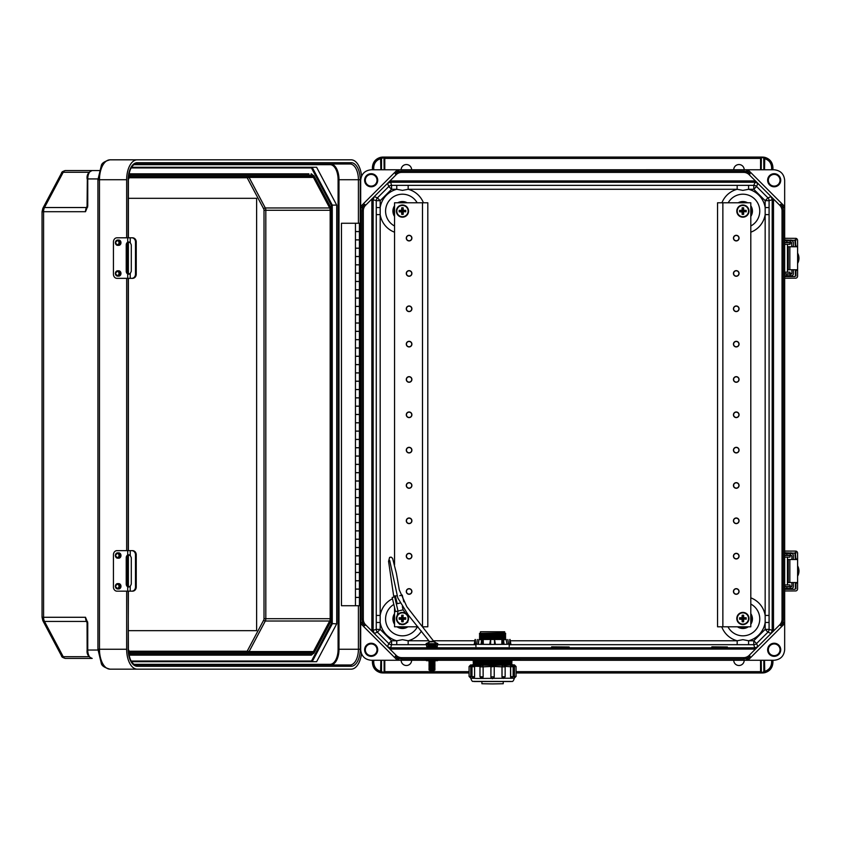 <?xml version="1.0" encoding="UTF-8"?>
<svg xmlns="http://www.w3.org/2000/svg" width="841" height="841" viewBox="0 0 841 841"><rect width="100%" height="100%" fill="white"/><g stroke="black" fill="none" stroke-linecap="round" stroke-linejoin="round"><path stroke-width="1.26" d="M435.68 646.55L429.309 646.519M360.663 208.347L364.689 204.331A9.167 9.167 -89.1 0 0 361.998 210.807L361.998 619.239A9.167 9.167 90.9 0 0 364.689 625.715L360.663 621.699L360.694 180.258C361.357 173.94 364.847 170.45 371.165 169.777L746.093 169.756L750.109 173.772L749.184 174.697A7.853 7.853 -89.1 0 0 743.633 172.394L401.714 172.394A7.853 7.853 90.9 0 0 396.164 174.697L365.614 205.257A7.853 7.853 90.9 0 0 363.312 210.807L363.312 619.239A7.853 7.853 -89.1 0 0 365.614 624.789L376.715 635.901L374.298 633.452L373.152 630.676L373.152 199.37L374.298 196.594L377.409 197.877L388.794 186.502L387.501 183.391L385.052 185.808M387.501 183.391L390.277 182.245L755.071 182.245L753.778 185.356L748.595 185.356L748.595 189.278L753.778 189.278L765.163 200.663L765.163 214.613L769.084 214.613L769.084 207.569L765.163 207.569A22.549 22.549 90.9 0 0 748.595 189.278L742.887 190.371L737.179 189.278L408.169 189.278L402.461 190.371L396.752 189.278L396.752 185.356L408.169 185.356L408.169 189.278A22.549 22.549 -89.1 0 1 423.412 202.776M371.165 186.103A5.845 5.845 90.9 0 0 377.01 180.258A5.845 5.845 90.9 0 0 371.165 174.413A5.845 5.845 90.9 0 0 365.32 180.258A5.845 5.845 90.9 0 0 371.165 186.103A5.845 5.845 90.9 0 0 377.01 180.258A5.845 5.845 90.9 0 0 371.165 174.413M371.165 186.797A6.549 6.549 90.9 0 0 377.714 180.258A6.549 6.549 90.9 0 0 371.165 173.709A6.549 6.549 90.9 0 0 364.616 180.258A6.549 6.549 90.9 0 0 371.165 186.797M411.627 169.756A5.235 5.235 90.9 0 0 406.392 164.542A5.235 5.235 90.9 0 0 401.146 169.756M749.184 174.697L779.744 205.257A7.853 7.853 -89.1 0 1 782.035 210.807L782.035 619.239A7.853 7.853 90.9 0 1 779.744 624.789L768.632 635.901L771.05 633.452L772.196 630.676L772.196 199.37L771.05 196.594L767.938 197.877L756.564 186.502L757.846 183.391L760.296 185.808M774.183 174.413A5.845 5.845 -89.1 0 1 780.028 180.258A5.845 5.845 -89.1 0 1 774.183 186.103A5.845 5.845 -89.1 0 1 768.338 180.258A5.845 5.845 -89.1 0 1 774.183 174.413A5.845 5.845 -89.1 0 1 780.028 180.258A5.845 5.845 -89.1 0 1 774.183 186.103M774.183 173.709A6.549 6.549 -89.1 0 1 780.732 180.258A6.549 6.549 -89.1 0 1 774.183 186.797A6.549 6.549 -89.1 0 1 767.633 180.258A6.549 6.549 -89.1 0 1 774.183 173.709M733.73 169.756A5.235 5.235 -89.1 0 1 738.966 164.542A5.235 5.235 -89.1 0 1 744.201 169.756M397.383 660.269L360.694 623.57L360.694 649.788C361.357 656.106 364.847 659.596 371.165 660.269L746.093 660.29L750.109 656.274L749.184 655.349A7.853 7.853 90.9 0 1 743.633 657.641L401.714 657.641A7.853 7.853 -89.1 0 1 396.164 655.349L376.715 635.901M402.461 639.665L396.752 640.768L396.752 644.69L408.169 644.69L408.169 640.768L402.461 639.665M376.263 214.613L376.263 622.477L380.185 622.477L380.185 214.613L376.263 214.613L376.263 207.569L380.185 207.569L380.185 214.613A22.549 22.549 -89.1 0 0 394.545 232.2M371.165 655.633A5.845 5.845 -89.1 0 1 365.32 649.788A5.845 5.845 -89.1 0 1 371.165 643.943A5.845 5.845 -89.1 0 1 377.01 649.788A5.845 5.845 -89.1 0 1 371.165 655.633A5.845 5.845 -89.1 0 0 377.01 649.788A5.845 5.845 -89.1 0 0 371.165 643.943M371.165 656.337A6.549 6.549 -89.1 0 1 364.616 649.788A6.549 6.549 -89.1 0 1 371.165 643.239A6.549 6.549 -89.1 0 1 377.714 649.788A6.549 6.549 -89.1 0 1 371.165 656.337M411.627 660.29A5.235 5.235 -89.1 0 1 406.392 665.504A5.235 5.235 -89.1 0 1 401.146 660.29M749.184 655.349L768.632 635.901M510.266 640.768L737.179 640.768L742.887 639.665L748.595 640.768L748.595 644.69L509.194 644.69M774.183 643.943A5.845 5.845 90.9 0 0 768.338 649.788A5.845 5.845 90.9 0 0 774.183 655.633A5.845 5.845 90.9 0 0 780.028 649.788A5.845 5.845 90.9 0 0 774.183 643.943A5.845 5.845 90.9 0 1 780.028 649.788A5.845 5.845 90.9 0 1 774.183 655.633M774.183 643.239A6.549 6.549 90.9 0 0 767.633 649.788A6.549 6.549 90.9 0 0 774.183 656.337A6.549 6.549 90.9 0 0 780.732 649.788A6.549 6.549 90.9 0 0 774.183 643.239M733.73 660.29A5.235 5.235 90.9 0 0 738.966 665.504A5.235 5.235 90.9 0 0 744.201 660.29M747.975 660.269L774.183 660.269C780.501 659.596 783.991 656.106 784.664 649.788L784.664 623.57L747.975 660.269L746.093 660.29M772.847 662.487C772.175 668.805 768.685 672.295 762.367 672.968M372.5 662.487C373.173 668.805 376.663 672.295 382.981 672.968M784.664 206.466L747.975 169.777L774.183 169.777C780.501 170.45 783.991 173.94 784.664 180.258L784.664 623.57M769.084 214.613L769.084 622.477L765.163 622.477L765.163 214.613A22.549 22.549 90.9 0 1 750.803 232.2M711.843 646.845L727.37 646.992L711.843 647.139M551.612 646.845L569.147 646.992L551.612 647.139M374.298 633.452L377.409 632.159L388.794 643.544L387.501 646.655L390.277 647.801L755.071 647.801L757.846 646.655L760.296 644.238M763.828 671.833L764.501 671.423C768.926 670.077 771.302 667.102 771.628 662.487L772.932 662.487L772.932 660.269L772.932 662.487C772.564 667.765 769.841 671.171 764.784 672.705L763.207 672.937L763.838 671.738L763.838 660.269M772.932 662.487C772.585 667.786 769.872 671.192 764.784 672.705L763.207 672.937L763.744 672.222L762.461 672.968L762.461 672.306L761.347 672.306L761.221 660.269L761.221 671.738L761.935 672.968L516.069 672.968L761.935 672.968M762.461 672.306L763.838 671.738M769.084 615.433L765.163 615.433A22.549 22.549 -89.1 0 0 750.803 597.846M721.757 626.808A22.549 22.549 -89.1 0 0 737.179 640.768L737.179 644.69M764.784 672.705L764.501 660.269M469.068 672.968L383.412 672.968L469.068 672.968M360.663 621.699L360.694 623.57M387.501 646.655L385.052 644.238M373.73 662.487L372.416 662.487L372.416 660.269L372.416 662.487C372.794 667.765 375.507 671.171 380.563 672.705L382.14 672.937L381.509 671.738L381.509 660.269L381.509 671.654L380.857 671.423C376.432 670.077 374.056 667.102 373.73 662.487L373.73 660.269M384.127 660.269L384.127 671.738L383.412 672.968M384.779 660.269L384.779 671.654L384.001 672.306L381.509 671.738M372.416 662.487C372.763 667.786 375.475 671.192 380.563 672.705L382.886 672.968L382.886 672.306M376.263 615.433L380.185 615.433A22.549 22.549 90.9 0 1 392.474 598.739M380.563 672.705L380.857 660.269M382.14 672.937L381.604 672.222L382.886 672.968M372.5 167.559C373.173 161.241 376.663 157.751 382.981 157.078L760.569 157.078L383.412 157.078L384.001 157.73L381.509 158.308L381.509 169.777L381.509 158.392L380.857 158.623C376.432 159.958 374.056 162.944 373.73 167.559L373.73 169.777M772.847 167.559C772.175 161.241 768.685 157.751 762.367 157.078L760.569 157.078L763.744 157.824L763.838 169.777M747.975 169.777L746.093 169.756M768.632 194.145L771.05 196.594M761.221 169.777L761.347 157.73L761.221 169.777L761.221 158.392L760.569 158.392L760.569 169.777M763.828 158.213L764.501 158.623C768.926 159.958 771.302 162.944 771.628 167.559L772.932 167.559L772.932 169.777L772.932 167.559C772.564 162.281 769.841 158.875 764.784 157.341L763.207 157.109L763.838 158.308M772.932 167.559C772.585 162.26 769.872 158.854 764.784 157.341L761.935 157.078M721.935 202.776A22.549 22.549 90.9 0 1 737.179 189.278L737.179 185.356L408.169 185.356M755.428 180.941L755.071 182.245L757.846 183.391M764.784 157.341L764.501 169.777M763.207 157.109L763.744 157.824L763.207 157.109L762.461 157.73M397.383 169.777L360.694 206.466M376.715 194.145L374.298 196.594M760.569 157.078L760.569 158.392L384.127 158.392L384.001 157.73L384.127 169.777M373.73 167.559L372.416 167.559L372.416 169.777L372.416 167.559C372.794 162.281 375.507 158.875 380.563 157.341L382.14 157.109L381.509 158.308M372.416 167.559C372.763 162.26 375.475 158.854 380.563 157.341L382.14 157.109L381.604 157.824L383.412 157.078M380.563 157.341L380.857 169.777M359.422 589.12L355.459 589.12L355.459 597.373L359.422 597.373M360.663 223.254L359.422 223.254L359.422 605.72L341.467 605.72L341.467 223.254L359.485 223.254M355.459 223.254L355.459 231.538L359.422 231.538M359.422 572.5L355.459 572.5L355.459 580.742L359.422 580.742M359.422 555.869L355.459 555.869L355.459 564.111L359.422 564.111M359.422 539.239L355.459 539.239L355.459 547.48L359.422 547.48M359.422 522.608L355.459 522.608L355.459 530.86L359.422 530.86M359.422 505.977L355.459 505.977L355.459 514.229L359.422 514.229M359.422 489.346L355.459 489.346L355.459 497.599L359.422 497.599M359.422 472.726L355.459 472.726L355.459 480.968L359.422 480.968M359.422 456.095L355.459 456.095L355.459 464.337L359.422 464.337M359.422 439.465L355.459 439.465L355.459 447.717L359.422 447.717M359.422 422.834L355.459 422.834L355.459 431.086L359.422 431.086M359.422 406.203L355.459 406.203L355.459 414.455L359.422 414.455M359.422 389.583L355.459 389.583L355.459 397.825L359.422 397.825M359.422 372.952L355.459 372.952L355.459 381.194L359.422 381.194M359.422 356.321L355.459 356.321L355.459 364.574L359.422 364.574M359.422 339.69L355.459 339.69L355.459 347.943L359.422 347.943M359.422 323.06L355.459 323.06L355.459 331.312L359.422 331.312M359.422 306.439L355.459 306.439L355.459 314.681L359.422 314.681M359.422 289.809L355.459 289.809L355.459 298.05L359.422 298.05M359.422 273.178L355.459 273.178L355.459 281.43L359.422 281.43M359.422 256.547L355.459 256.547L355.459 264.799L359.422 264.799M359.422 239.916L355.459 239.916L355.459 248.169L359.422 248.169M359.422 605.72L360.663 605.72M359.422 231.601L355.459 231.601L355.459 239.853L359.422 239.853M359.422 597.436L355.459 597.436L355.459 605.72M359.422 248.232L355.459 248.232L355.459 256.484L359.422 256.484M359.422 264.862L355.459 264.862L355.459 273.115L359.422 273.115M359.422 281.493L355.459 281.493L355.459 289.735L359.422 289.735M359.422 298.124L355.459 298.124L355.459 306.366L359.422 306.366M359.422 314.744L355.459 314.744L355.459 322.997L359.422 322.997M359.422 331.375L355.459 331.375L355.459 339.627L359.422 339.627M359.422 348.006L355.459 348.006L355.459 356.258L359.422 356.258M359.422 364.637L355.459 364.637L355.459 372.878L359.422 372.878M359.422 381.267L355.459 381.267L355.459 389.509L359.422 389.509M359.422 397.898L355.459 397.898L355.459 406.14L359.422 406.14M359.422 414.518L355.459 414.518L355.459 422.771L359.422 422.771M359.422 431.149L355.459 431.149L355.459 439.401L359.422 439.401M359.422 447.78L355.459 447.78L355.459 456.032L359.422 456.032M359.422 464.411L355.459 464.411L355.459 472.653L359.422 472.653M359.422 481.041L355.459 481.041L355.459 489.283L359.422 489.283M359.422 497.662L355.459 497.662L355.459 505.914L359.422 505.914M359.422 514.293L355.459 514.293L355.459 522.545L359.422 522.545M359.422 530.923L355.459 530.923L355.459 539.176L359.422 539.176M359.422 547.554L355.459 547.554L355.459 555.796L359.422 555.796M359.422 564.185L355.459 564.185L355.459 572.427L359.422 572.427M359.422 580.805L355.459 580.805L355.459 589.057L359.422 589.057M313.441 651.575L249.083 651.575L265.304 621.015L329.661 621.015L313.441 651.575A3.269 1.735 90 0 1 312.211 652.532L130.691 652.532A3.269 1.735 -90 0 1 129.461 651.575L128.379 649.536M128.463 651.544L128.967 652.5A4.583 2.428 90 0 0 130.691 653.835A1.314 1.114 -90 0 1 129.588 655.15L311.107 655.15L129.588 655.15A5.887 3.133 -90 0 1 128.936 655.023M126.655 237.803L126.655 179.722A19.9 10.565 -90 0 1 137.22 159.822L110.034 159.822C104.505 161.304 101.582 163.291 101.267 165.772L97.934 179.722L99.469 179.722L99.469 649.252L126.655 649.252A19.9 10.565 90 0 0 137.22 669.163L351.181 669.163A19.9 10.565 -90 0 0 361.472 653.762M126.655 649.252L126.655 591.17M126.655 550.634L126.655 278.35M361.567 176.053A19.9 10.565 90 0 0 351.181 159.822L110.034 159.822A19.9 10.565 -90 0 0 99.469 179.722L126.655 179.722M87.128 206.949L85.53 211.701L87.748 206.098L87.748 178.933L97.945 178.933M87.128 622.025L85.53 617.283L87.748 622.887L87.748 650.04L97.945 650.04M131.469 661.699L312.179 661.699L332.269 623.854L332.269 205.12L331.365 205.393L311.475 167.937L312.179 167.285L131.469 167.285L316.615 167.285L336.705 205.12L336.705 623.854L316.615 661.699L131.469 661.699L312.179 661.699L311.475 661.037L131.07 661.037M137.22 669.163L110.034 669.163C104.505 667.67 101.582 665.694 101.267 663.202L97.934 649.252L99.469 649.252A19.9 10.565 90 0 0 110.034 669.163L137.22 669.163M128.967 173.824L129.588 173.824A5.887 3.133 90 0 0 128.936 173.95M87.338 650.04L87.748 650.04A8.378 4.447 90 0 0 92.195 658.419L65.43 658.419C62.812 657.725 61.519 656.895 61.551 655.917A3.269 1.966 -28 0 0 63.212 656.695L89.051 656.695M313.441 177.409L249.083 177.409L265.304 207.958L329.661 207.958L313.441 177.409A3.269 1.735 -90 0 0 312.211 176.452L130.691 176.452A3.269 1.735 90 0 0 129.461 177.409L128.379 179.448M329.661 207.958A3.269 1.735 -90 0 1 330.177 210.271L265.819 210.271L265.819 618.703L330.177 618.703L330.177 210.271M329.661 621.015A3.269 1.735 90 0 0 330.177 618.703M358.413 605.72L358.413 649.252L360.221 649.252A17.02 9.041 90 0 1 351.181 666.282L137.22 666.282A1.314 1.114 -90 0 0 136.105 664.968L350.077 664.968L136.105 664.968C131.701 664.337 129.125 659.102 128.379 649.252L128.179 591.17M87.128 622.739L86.444 621.446L44.499 621.446L63.212 656.695A5.887 3.133 90 0 0 65.43 658.419L92.195 658.419C88.273 656.8 86.591 654.014 87.138 650.04L87.065 622.088L87.748 622.887M87.107 621.762L86.76 620.963L87.065 622.088L87.664 621.867M247.864 652.532L130.691 652.532L247.864 652.532A3.269 1.735 90 0 0 249.083 651.575A1.314 0.788 -152 0 1 247.485 650.64A1.966 1.041 -90 0 1 246.749 651.218A1.314 1.114 -90 0 0 247.864 652.532M331.365 205.393L331.365 623.58L336.705 623.854M131.469 167.285L312.179 167.285L332.269 205.12L336.705 205.12M99.227 170.555L65.43 170.555L99.227 170.555M360.221 223.254L360.221 179.722A17.02 9.041 -90 0 0 351.181 162.702L137.22 162.702A1.314 1.114 90 0 1 136.105 164.006L350.077 164.006L136.105 164.006C131.701 164.636 129.125 169.871 128.379 179.722L128.379 237.803M87.338 178.933L87.065 206.897L87.748 206.013M87.107 207.222L86.76 208.011L87.065 206.897L87.664 207.117M247.864 176.452L130.691 176.452L247.864 176.452A3.269 1.735 -90 0 1 249.083 177.409A1.314 0.788 152 0 0 247.485 178.334A1.966 1.041 90 0 0 246.749 177.756A1.314 1.114 90 0 1 247.864 176.452M118.192 276.048A2.66 2.25 -90 0 0 120.978 273.462A2.66 2.25 -90 0 0 118.192 270.876M118.192 245.278A2.66 2.25 -90 0 0 120.978 242.692A2.66 2.25 -90 0 0 118.192 240.106M129.157 242.008L128.589 242.208A2.912 2.47 -90 0 0 127.117 244.878L127.117 271.275A2.912 2.47 -90 0 0 128.589 273.945L129.157 274.145M132.531 278.35L131.774 278.35A4.152 3.7 -90 0 0 135.485 274.187L136.242 274.187A4.152 3.7 90 0 1 132.531 278.35L130.229 278.35L130.229 273.619L131.291 271.275L131.291 244.878L130.229 242.534L127.706 242.208L128.715 241.966M135.485 274.187L135.485 241.966A4.152 3.7 -90 0 0 131.774 237.803L116.962 237.803A4.152 3.522 -90 0 0 113.44 241.966L113.44 274.187A4.152 3.522 -90 0 0 116.962 278.35L127.706 278.35L127.706 273.945A2.912 2.47 -90 0 1 126.234 271.275L126.234 244.878A2.912 2.47 -90 0 1 127.706 242.208L127.706 237.803M132.531 237.803L131.774 237.803L132.531 237.803A4.152 3.7 90 0 1 136.242 241.966L135.485 241.966M136.242 274.187L136.242 241.966M130.229 273.619L127.706 273.945L128.715 274.187M130.229 278.35L127.706 278.35M790.004 586.324L791.907 586.324L791.455 586.818L784.685 586.818M784.685 588.479L790.498 588.479L790.897 589.31M794.913 589.31L784.685 589.31M784.685 552.737L795.922 553.231L795.922 551.107L784.685 551.065M795.418 588.816L795.418 582.529M795.418 559.517L794.913 552.737M795.922 588.816L795.922 582.529M795.922 559.517L795.418 553.231M795.922 551.107A2.081 2.081 90 0 1 797.583 553.147L797.604 559.517L788.28 559.517L788.28 582.529L797.604 582.529L797.583 588.9A2.081 2.081 90 0 1 795.922 590.939L784.685 590.981M797.604 582.529L797.604 559.517L797.604 582.529M790.897 552.737L790.225 555.228L784.685 555.228M790.498 553.567L791.528 553.567A2.081 1.871 90 0 1 793.399 555.638L793.399 559.517M793.399 582.529L793.399 586.408A2.081 1.871 90 0 1 791.528 588.479L790.225 588.479L790.225 586.818M791.907 559.517L791.907 555.722L790.225 555.228M791.907 586.324L791.907 582.529M790.225 553.567L784.685 553.567M784.685 588.553L787.46 588.553L784.685 589.047M784.685 552.968L786.966 552.968L784.685 552.968M797.604 576.19A10.597 10.586 90 0 0 797.604 565.856M784.685 557.11L784.685 555.438M784.937 555.438L790.004 555.438L790.004 557.11L784.937 557.11M784.685 584.937L790.004 584.937L790.004 586.608L784.685 586.608M118.192 588.868A2.66 2.25 -90 0 0 120.978 586.282A2.66 2.25 -90 0 0 118.192 583.696M118.192 558.109A2.66 2.25 -90 0 0 120.978 555.523A2.66 2.25 -90 0 0 118.192 552.936M129.157 554.829L128.589 555.028A2.912 2.47 -90 0 0 127.117 557.699L127.117 584.106A2.912 2.47 -90 0 0 128.589 586.766L129.157 586.965M132.531 591.17L131.774 591.17A4.152 3.7 -90 0 0 135.485 587.018L136.242 587.018A4.152 3.7 90 0 1 132.531 591.17L130.229 591.17L130.229 586.44L131.291 584.106L131.291 557.699L130.229 555.354L127.706 555.028L128.715 554.787M135.485 587.018L135.485 554.787A4.152 3.7 -90 0 0 131.774 550.634L116.962 550.634A4.152 3.522 -90 0 0 113.44 554.787L113.44 587.018A4.152 3.522 -90 0 0 116.962 591.17L127.706 591.17L127.706 586.766A2.912 2.47 -90 0 1 126.234 584.106L126.234 557.699A2.912 2.47 -90 0 1 127.706 555.028L127.706 550.634M132.531 550.634L131.774 550.634L132.531 550.634A4.152 3.7 90 0 1 136.242 554.787L135.485 554.787M136.242 587.018L136.242 554.787M130.229 586.44L127.706 586.766L128.715 587.018M130.229 591.17L127.706 591.17M790.004 273.556L791.907 273.556L791.455 274.05L784.685 274.05M784.685 275.722L790.498 275.722L790.897 276.552M794.913 276.552L784.685 276.552M784.685 239.969L795.922 240.463L795.922 238.35L784.685 238.308M795.418 276.048L795.418 269.761M795.418 246.749L794.913 239.969M795.922 276.048L795.922 269.761M795.922 246.749L795.418 240.463M795.922 238.35A2.081 2.081 90 0 1 797.583 240.379L797.604 246.749L788.28 246.749L788.28 269.761L797.604 269.761L797.583 276.132A2.081 2.081 90 0 1 795.922 278.171L784.685 278.213M797.604 269.761L797.604 246.749L797.604 269.761M790.897 239.969L790.225 240.799L791.528 240.799A2.081 1.871 90 0 1 793.399 242.881L793.399 246.749M793.399 269.761L793.399 273.64A2.081 1.871 90 0 1 791.528 275.722L790.225 275.722L790.225 274.05M791.907 246.749L791.455 242.46L784.685 242.46M791.907 273.556L791.907 269.761M790.225 242.46L790.225 240.799L784.685 240.799M784.685 275.785L787.46 275.785L784.685 276.279M784.685 240.2L786.966 240.2L784.685 240.2M797.604 263.422A10.597 10.586 90 0 0 797.604 253.088M784.685 244.342L784.685 242.681M784.937 242.681L790.004 242.681L790.004 244.342L784.937 244.342M784.685 272.179L790.004 272.179L790.004 273.84L784.685 273.84M506.356 639.475L478.781 639.475L506.356 639.475M480.169 639.265L504.968 639.265M475.102 639.475L474.271 644.132L478.108 644.269L476.185 644.185M478.918 639.665L478.098 644.322L490.597 644.448L507.039 644.322L506.177 639.665M475.943 644.185L475.943 646.561M509.194 644.185L509.194 646.561M507.827 639.507L508.521 644.185L507.028 644.259L510.855 644.132L510.035 639.475M472.064 666.209L470.729 666.535L470.781 678.046L470.729 676.479L469.068 676.448L469.068 666.514L470.655 664.916L473.599 665.105A1.598 0.799 89.4 0 1 473.599 665.105A1.598 0.799 89.4 0 1 473.62 665.105L481.546 665.242A1.598 1.377 88.3 0 1 481.588 665.242L492.5 665.273L490.965 666.461L483.144 666.85L479.98 666.839L481.546 665.242A1.598 1.377 88.3 0 0 481.494 665.242M480.053 666.387L474.555 666.293L474.587 676.669L473.714 678.235A1.598 0.799 -90.6 0 0 474.482 676.669L471.99 676.648L471.99 666.703L473.599 665.105M481.704 665.242A1.598 1.377 -91.7 0 1 483.091 666.85L483.144 676.795L481.735 678.382A1.598 1.377 -91.7 0 0 483.091 676.795L479.98 676.784L479.98 666.839M481.904 681.788L481.904 683.733L492.563 683.922L503.223 683.733L503.223 681.788M469.068 676.448L470.781 678.193L477.162 678.466L514.356 678.193C513.62 680.684 512.768 681.767 511.78 681.452L473.105 681.378C472.39 681.757 471.612 680.695 470.781 678.193M514.408 678.046L514.293 676.479L516.069 676.448L514.408 678.046L514.471 664.916L513.189 664.916L514.293 666.104L513.063 666.209M516.069 676.448L516.069 666.514L514.293 666.535L514.293 676.479M511.549 678.235L510.55 676.669L513.147 676.648L511.433 678.235A1.598 0.799 -89.4 0 1 511.433 678.235A1.598 0.799 -89.4 0 1 510.655 676.669L510.655 666.724A1.598 0.799 -89.4 0 1 511.454 665.105L514.408 664.916L510.96 664.747M513.147 676.648L513.147 666.703L510.55 666.724L510.55 676.669M510.55 666.724L505.084 666.387M503.559 678.382L503.433 678.382A1.598 1.377 -88.3 0 1 503.381 678.382L501.982 676.795L504.926 676.763M501.982 666.85L494.172 666.461L492.637 665.273L503.433 665.242A1.598 1.377 -88.3 0 0 502.045 666.85L502.045 676.795A1.598 1.377 -88.3 0 0 503.381 678.382L505.147 676.784L505.147 666.839L501.982 666.85L501.982 676.795M494.172 666.461L490.902 666.892L490.902 676.826L490.965 666.461M483.144 676.795L483.144 666.85M474.587 676.669L474.587 666.724M470.844 676.479L470.844 666.535M511.023 665.021L478.823 665.157L473.126 664.916L474.177 664.8L473.178 664.085M511.959 664.085L473.136 664.117M511.959 662.719L473.178 662.719M511.959 661.341L473.178 661.341M503.034 660.29L482.093 660.29M505.672 638.866L479.465 638.866M505.672 637.499L479.465 637.499M505.672 636.132L479.465 636.132M505.672 634.755L479.465 634.755M505.672 633.389L479.465 633.389M504.674 631.759L480.463 631.759L504.674 631.759L504.674 632.874L479.433 633.399M480.463 631.759L480.463 632.874M483.701 631.759L501.436 631.759L483.701 631.759M483.218 639.686L483.302 644.364L489.704 644.406L490.524 639.738M494.603 639.738L495.423 644.416L502.13 644.364M494.235 666.892L494.235 676.837A1.598 1.598 180 0 1 492.637 678.435L492.5 678.435A1.598 1.598 0 0 1 490.902 676.837L494.235 676.837L494.235 666.892A1.598 1.598 180 0 0 492.637 665.294L492.5 665.294A1.598 1.598 0 0 0 490.902 666.892L490.902 666.892M470.844 666.104L471.948 664.916L474.177 664.747M474.555 666.293L474.745 665.094M483.091 666.419L482.314 665.231M503.643 665.242A1.598 1.377 91.7 0 0 503.591 665.242L510.392 665.094L510.582 666.293M502.823 665.231L502.045 666.419M513.147 666.703L511.528 665.105A1.598 0.799 90.6 0 0 511.517 665.105A1.598 0.799 90.6 0 0 511.528 665.105L510.455 665.094M477.31 639.507L476.605 644.185M501.909 639.686L501.825 644.364M434.944 641.872L432.789 641.378L437.709 643.586L431.969 643.68L426.229 643.586L431.16 641.347L429.005 641.872M426.829 644.343L427.932 644.311L426.671 644.627L426.671 646.308L428.269 646.308L427.932 644.311M437.709 643.575L438.003 644.563L436.942 644.311L437.278 646.634L435.68 646.634L435.68 644.648L428.269 644.648M431.275 641.914L431.16 641.378L432.789 641.347L431.275 641.809A3.08 3.08 -0 0 1 432.684 641.767M434.513 646.592L429.425 646.592M434.009 660.784L429.93 660.784M429.961 662.182L433.988 662.182L435.039 661.489L428.899 661.489L429.961 662.182L428.899 662.876L435.039 662.876L433.988 663.57L429.961 663.57L428.91 662.876M429.961 664.958L433.988 664.958L435.039 664.264L428.899 664.264L429.961 664.958L428.899 665.652L435.039 665.652L433.988 666.345L429.961 666.345L428.91 665.652M429.961 667.722L433.988 667.722L435.039 667.029L428.899 667.029L429.961 667.722L428.899 668.416L435.039 668.416L433.988 669.11L429.961 669.11L428.91 668.416M435.039 669.804L428.899 669.804L429.961 670.498L433.988 670.498L435.039 669.804L433.988 669.11M426.44 660.69L437.499 660.69M425.02 659.975L438.918 659.975M435.68 644.648L436.942 644.301M428.269 646.55L429.299 646.508M428.269 646.308L426.671 646.308M399.748 595.68L402.24 595.092L403.838 601.841M405.562 613.257L403.091 609.841L398.014 611.039L397.341 615.202M399.706 623.927L399.317 623.707A6.087 6.087 -89.1 0 1 402.461 612.406A6.087 6.087 -89.1 0 1 407.601 621.751L407.412 622.382M399.769 624.19L400.106 624.106A6.087 6.087 -89.1 0 0 407.076 622.466M398.014 611.039L395.522 611.628L392.179 597.467L394.671 596.879L398.014 611.039M394.671 596.879L395.554 596.668L397.215 603.712L400.537 602.923M742.887 612.406A6.087 6.087 -89.1 0 1 748.974 618.492A6.087 6.087 -89.1 0 1 742.887 624.579A6.087 6.087 -89.1 0 1 736.8 618.492A6.087 6.087 -89.1 0 1 742.887 612.406A6.087 6.087 -89.1 0 0 736.8 618.492A6.087 6.087 -89.1 0 0 742.887 624.579M743.707 619.312L743.623 621.793L742.161 621.793L742.077 619.312L739.596 619.228L739.596 617.767L742.077 617.683L742.161 615.202L743.623 615.202L743.707 617.683L746.188 617.767L746.188 619.228L743.255 618.86L743.623 621.793M743.255 621.425L742.529 621.425L742.529 618.86L739.964 618.86L739.964 618.135L742.529 618.135L742.529 615.57L743.255 615.57L743.255 618.135L746.188 617.767M745.82 618.135L746.188 619.228M745.82 618.86L743.255 618.86M403.27 617.683L405.751 617.767L405.751 619.228L403.27 619.312L403.186 621.793L401.725 621.793L401.651 619.312L399.16 619.228L399.16 617.767L401.651 617.683L401.725 615.202L403.186 615.202L402.818 618.135L405.751 617.767M408.547 618.492A6.087 6.087 -89.1 0 1 402.461 624.579A6.087 6.087 -89.1 0 1 396.374 618.492M405.383 618.135L405.383 618.86L402.818 618.86L402.818 621.425L402.093 621.425L402.093 618.86L399.528 618.86L399.528 618.135L402.093 618.135L401.725 615.202M402.093 615.57L403.186 615.202M402.818 615.57L402.818 618.135M742.887 205.004A6.087 6.087 -89.1 0 1 748.974 211.091A6.087 6.087 -89.1 0 1 742.887 217.178A6.087 6.087 -89.1 0 1 736.8 211.091A6.087 6.087 -89.1 0 1 742.887 205.004A6.087 6.087 -89.1 0 0 736.8 211.091A6.087 6.087 -89.1 0 0 742.887 217.178M743.707 211.9L743.623 214.381L742.161 214.381L742.077 211.9L739.596 211.827L739.596 210.355L742.077 210.282L742.161 207.79L743.623 207.79L743.707 210.282L746.188 210.355L746.188 211.827L743.255 211.459L743.623 214.381M743.255 214.013L742.529 214.013L742.529 211.459L739.964 211.459L739.964 210.723L742.529 210.723L742.529 208.158L743.255 208.158L743.255 210.723L746.188 210.355M745.82 210.723L746.188 211.827M745.82 211.459L743.255 211.459M402.461 205.004A6.087 6.087 -89.1 0 1 408.547 211.091A6.087 6.087 -89.1 0 1 402.461 217.178A6.087 6.087 -89.1 0 1 396.374 211.091A6.087 6.087 -89.1 0 1 402.461 205.004A6.087 6.087 -89.1 0 0 396.374 211.091A6.087 6.087 -89.1 0 0 402.461 217.178M403.27 211.9L403.186 214.381L401.725 214.381L401.651 211.9L399.16 211.827L399.16 210.355L401.651 210.282L401.725 207.79L403.186 207.79L403.27 210.282L405.751 210.355L405.751 211.827L402.818 211.459L403.186 214.381M402.818 214.013L402.093 214.013L402.093 211.459L399.528 211.459L399.528 210.723L402.093 210.723L402.093 208.158L402.818 208.158L402.818 210.723L405.751 210.355M405.383 210.723L405.751 211.827M405.383 211.459L402.818 211.459M406.287 591.475A2.807 2.807 -89.1 0 1 409.094 588.668A2.807 2.807 -89.1 0 1 411.901 591.475A2.807 2.807 -89.1 0 1 409.094 594.282A2.807 2.807 -89.1 0 1 406.287 591.475M406.455 591.475A2.649 2.649 -89.1 0 1 409.094 588.826A2.649 2.649 -89.1 0 1 411.743 591.475A2.649 2.649 -89.1 0 1 409.094 594.114A2.649 2.649 -89.1 0 1 406.455 591.475M406.287 556.143A2.807 2.807 -89.1 0 1 409.094 553.325A2.807 2.807 -89.1 0 1 411.901 556.143A2.807 2.807 -89.1 0 1 409.094 558.95A2.807 2.807 -89.1 0 1 406.287 556.143M406.455 556.143A2.649 2.649 -89.1 0 1 409.094 553.494A2.649 2.649 -89.1 0 1 411.743 556.143A2.649 2.649 -89.1 0 1 409.094 558.781A2.649 2.649 -89.1 0 1 406.455 556.143M406.287 520.8A2.807 2.807 -89.1 0 1 409.094 517.993A2.807 2.807 -89.1 0 1 411.901 520.8A2.807 2.807 -89.1 0 1 409.094 523.607A2.807 2.807 -89.1 0 1 406.287 520.8M406.455 520.8A2.649 2.649 -89.1 0 1 409.094 518.161A2.649 2.649 -89.1 0 1 411.743 520.8A2.649 2.649 -89.1 0 1 409.094 523.449A2.649 2.649 -89.1 0 1 406.455 520.8M406.287 485.467A2.807 2.807 -89.1 0 1 409.094 482.66A2.807 2.807 -89.1 0 1 411.901 485.467A2.807 2.807 -89.1 0 1 409.094 488.274A2.807 2.807 -89.1 0 1 406.287 485.467M406.455 485.467A2.649 2.649 -89.1 0 1 409.094 482.818A2.649 2.649 -89.1 0 1 411.743 485.467A2.649 2.649 -89.1 0 1 409.094 488.106A2.649 2.649 -89.1 0 1 406.455 485.467M406.287 450.124A2.807 2.807 -89.1 0 1 409.094 447.317A2.807 2.807 -89.1 0 1 411.901 450.124A2.807 2.807 -89.1 0 1 409.094 452.942A2.807 2.807 -89.1 0 1 406.287 450.124M406.455 450.124A2.649 2.649 -89.1 0 1 409.094 447.486A2.649 2.649 -89.1 0 1 411.743 450.124A2.649 2.649 -89.1 0 1 409.094 452.773A2.649 2.649 -89.1 0 1 406.455 450.124M406.287 414.792A2.807 2.807 -89.1 0 1 409.094 411.985A2.807 2.807 -89.1 0 1 411.901 414.792A2.807 2.807 -89.1 0 1 409.094 417.599A2.807 2.807 -89.1 0 1 406.287 414.792M406.455 414.792A2.649 2.649 -89.1 0 1 409.094 412.153A2.649 2.649 -89.1 0 1 411.743 414.792A2.649 2.649 -89.1 0 1 409.094 417.441A2.649 2.649 -89.1 0 1 406.455 414.792M406.287 379.459A2.807 2.807 -89.1 0 1 409.094 376.652A2.807 2.807 -89.1 0 1 411.901 379.459A2.807 2.807 -89.1 0 1 409.094 382.266A2.807 2.807 -89.1 0 1 406.287 379.459M406.455 379.459A2.649 2.649 -89.1 0 1 409.094 376.81A2.649 2.649 -89.1 0 1 411.743 379.459A2.649 2.649 -89.1 0 1 409.094 382.098A2.649 2.649 -89.1 0 1 406.455 379.459M406.287 344.116A2.807 2.807 -89.1 0 1 409.094 341.309A2.807 2.807 -89.1 0 1 411.901 344.116A2.807 2.807 -89.1 0 1 409.094 346.934A2.807 2.807 -89.1 0 1 406.287 344.116M406.455 344.116A2.649 2.649 -89.1 0 1 409.094 341.478A2.649 2.649 -89.1 0 1 411.743 344.116A2.649 2.649 -89.1 0 1 409.094 346.765A2.649 2.649 -89.1 0 1 406.455 344.116M406.287 308.784A2.807 2.807 -89.1 0 1 409.094 305.977A2.807 2.807 -89.1 0 1 411.901 308.784A2.807 2.807 -89.1 0 1 409.094 311.59A2.807 2.807 -89.1 0 1 406.287 308.784M406.455 308.784A2.649 2.649 -89.1 0 1 409.094 306.145A2.649 2.649 -89.1 0 1 411.743 308.784A2.649 2.649 -89.1 0 1 409.094 311.433A2.649 2.649 -89.1 0 1 406.455 308.784M406.287 273.451A2.807 2.807 -89.1 0 1 409.094 270.644A2.807 2.807 -89.1 0 1 411.901 273.451A2.807 2.807 -89.1 0 1 409.094 276.258A2.807 2.807 -89.1 0 1 406.287 273.451M406.455 273.451A2.649 2.649 -89.1 0 1 409.094 270.802A2.649 2.649 -89.1 0 1 411.743 273.451A2.649 2.649 -89.1 0 1 409.094 276.09A2.649 2.649 -89.1 0 1 406.455 273.451M406.455 238.108A2.649 2.649 -89.1 0 1 409.094 235.469A2.649 2.649 -89.1 0 1 411.743 238.108A2.649 2.649 -89.1 0 1 409.094 240.757A2.649 2.649 -89.1 0 1 406.455 238.108M406.287 238.108A2.807 2.807 -89.1 0 1 409.094 235.301A2.807 2.807 -89.1 0 1 411.901 238.108A2.807 2.807 -89.1 0 1 409.094 240.925A2.807 2.807 -89.1 0 1 406.287 238.108M422.487 626.808L427.806 626.808L427.806 202.776L394.545 202.776L394.545 564.753M417.924 626.808L394.545 626.808L394.545 607.486M394.545 596.91L394.545 595.996M739.06 238.108A2.807 2.807 -89.1 0 1 736.253 240.925A2.807 2.807 -89.1 0 1 733.447 238.108A2.807 2.807 -89.1 0 1 736.253 235.301A2.807 2.807 -89.1 0 1 739.06 238.108M738.903 238.108A2.649 2.649 -89.1 0 1 736.253 240.757A2.649 2.649 -89.1 0 1 733.615 238.108A2.649 2.649 -89.1 0 1 736.253 235.469A2.649 2.649 -89.1 0 1 738.903 238.108M739.06 273.451A2.807 2.807 -89.1 0 1 736.253 276.258A2.807 2.807 -89.1 0 1 733.447 273.451A2.807 2.807 -89.1 0 1 736.253 270.644A2.807 2.807 -89.1 0 1 739.06 273.451M738.903 273.451A2.649 2.649 -89.1 0 1 736.253 276.09A2.649 2.649 -89.1 0 1 733.615 273.451A2.649 2.649 -89.1 0 1 736.253 270.802A2.649 2.649 -89.1 0 1 738.903 273.451M739.06 308.784A2.807 2.807 -89.1 0 1 736.253 311.59A2.807 2.807 -89.1 0 1 733.447 308.784A2.807 2.807 -89.1 0 1 736.253 305.977A2.807 2.807 -89.1 0 1 739.06 308.784M738.903 308.784A2.649 2.649 -89.1 0 1 736.253 311.433A2.649 2.649 -89.1 0 1 733.615 308.784A2.649 2.649 -89.1 0 1 736.253 306.145A2.649 2.649 -89.1 0 1 738.903 308.784M739.06 344.116A2.807 2.807 -89.1 0 1 736.253 346.934A2.807 2.807 -89.1 0 1 733.447 344.116A2.807 2.807 -89.1 0 1 736.253 341.309A2.807 2.807 -89.1 0 1 739.06 344.116M738.903 344.116A2.649 2.649 -89.1 0 1 736.253 346.765A2.649 2.649 -89.1 0 1 733.615 344.116A2.649 2.649 -89.1 0 1 736.253 341.478A2.649 2.649 -89.1 0 1 738.903 344.116M739.06 379.459A2.807 2.807 -89.1 0 1 736.253 382.266A2.807 2.807 -89.1 0 1 733.447 379.459A2.807 2.807 -89.1 0 1 736.253 376.652A2.807 2.807 -89.1 0 1 739.06 379.459M738.903 379.459A2.649 2.649 -89.1 0 1 736.253 382.098A2.649 2.649 -89.1 0 1 733.615 379.459A2.649 2.649 -89.1 0 1 736.253 376.81A2.649 2.649 -89.1 0 1 738.903 379.459M739.06 414.792A2.807 2.807 -89.1 0 1 736.253 417.599A2.807 2.807 -89.1 0 1 733.447 414.792A2.807 2.807 -89.1 0 1 736.253 411.985A2.807 2.807 -89.1 0 1 739.06 414.792M738.903 414.792A2.649 2.649 -89.1 0 1 736.253 417.441A2.649 2.649 -89.1 0 1 733.615 414.792A2.649 2.649 -89.1 0 1 736.253 412.153A2.649 2.649 -89.1 0 1 738.903 414.792M739.06 450.124A2.807 2.807 -89.1 0 1 736.253 452.942A2.807 2.807 -89.1 0 1 733.447 450.124A2.807 2.807 -89.1 0 1 736.253 447.317A2.807 2.807 -89.1 0 1 739.06 450.124M738.903 450.124A2.649 2.649 -89.1 0 1 736.253 452.773A2.649 2.649 -89.1 0 1 733.615 450.124A2.649 2.649 -89.1 0 1 736.253 447.486A2.649 2.649 -89.1 0 1 738.903 450.124M739.06 485.467A2.807 2.807 -89.1 0 1 736.253 488.274A2.807 2.807 -89.1 0 1 733.447 485.467A2.807 2.807 -89.1 0 1 736.253 482.66A2.807 2.807 -89.1 0 1 739.06 485.467M738.903 485.467A2.649 2.649 -89.1 0 1 736.253 488.106A2.649 2.649 -89.1 0 1 733.615 485.467A2.649 2.649 -89.1 0 1 736.253 482.818A2.649 2.649 -89.1 0 1 738.903 485.467M739.06 520.8A2.807 2.807 -89.1 0 1 736.253 523.607A2.807 2.807 -89.1 0 1 733.447 520.8A2.807 2.807 -89.1 0 1 736.253 517.993A2.807 2.807 -89.1 0 1 739.06 520.8M738.903 520.8A2.649 2.649 -89.1 0 1 736.253 523.449A2.649 2.649 -89.1 0 1 733.615 520.8A2.649 2.649 -89.1 0 1 736.253 518.161A2.649 2.649 -89.1 0 1 738.903 520.8M739.06 556.143A2.807 2.807 -89.1 0 1 736.253 558.95A2.807 2.807 -89.1 0 1 733.447 556.143A2.807 2.807 -89.1 0 1 736.253 553.325A2.807 2.807 -89.1 0 1 739.06 556.143M738.903 556.143A2.649 2.649 -89.1 0 1 736.253 558.781A2.649 2.649 -89.1 0 1 733.615 556.143A2.649 2.649 -89.1 0 1 736.253 553.494A2.649 2.649 -89.1 0 1 738.903 556.143M738.903 591.475A2.649 2.649 -89.1 0 1 736.253 594.114A2.649 2.649 -89.1 0 1 733.615 591.475A2.649 2.649 -89.1 0 1 736.253 588.826A2.649 2.649 -89.1 0 1 738.903 591.475M739.06 591.475A2.807 2.807 -89.1 0 1 736.253 594.282A2.807 2.807 -89.1 0 1 733.447 591.475A2.807 2.807 -89.1 0 1 736.253 588.668A2.807 2.807 -89.1 0 1 739.06 591.475M722.861 626.808L750.803 626.808L750.803 202.776L722.861 202.776L722.861 626.808L717.552 626.808L717.552 202.776L722.861 202.776M433.914 641.536L406.802 606.645L399.286 589.909L396.405 573.341L392.579 558.329L391.065 557.11L389.593 557.415L388.574 561.368L393.662 595.964L397.373 595.796M128.379 630.666L256.621 630.666L256.621 198.318L128.379 198.318M394.545 216.421A9.545 9.545 -89.1 0 1 394.545 205.761M397.772 202.776A9.545 9.545 -89.1 0 1 407.149 202.776M403.722 202.776A8.41 8.41 90.9 0 0 401.199 202.776M394.545 208.253A8.41 8.41 90.9 0 0 394.545 213.929M417.147 202.776A16.873 16.873 90.9 0 0 386.082 207.012A16.873 16.873 90.9 0 0 394.545 225.998M747.575 202.776A9.545 9.545 90.9 0 0 738.209 202.776M741.625 202.776A8.41 8.41 -89.1 0 1 744.148 202.776M784.685 621.699L780.669 625.715A9.167 9.167 -89.1 0 0 783.349 619.239L783.349 210.807A9.167 9.167 90.9 0 0 780.669 204.331L779.744 205.257M728.201 202.776A16.873 16.873 -89.1 0 1 759.265 207.012A16.873 16.873 -89.1 0 1 750.803 225.998M750.803 216.421A9.545 9.545 90.9 0 0 750.803 205.761M397.036 626.808A9.545 9.545 90.9 0 0 407.874 626.808M405.457 626.808A8.41 8.41 -89.1 0 1 399.454 626.808M364.689 625.715L365.614 624.789M399.254 660.29L395.238 656.274L396.164 655.349M380.185 622.477A22.549 22.549 90.9 0 0 396.752 640.768L391.57 640.768L380.185 629.383L380.185 622.477M417.399 626.808A16.873 16.873 -89.1 0 1 386.187 623.433A16.873 16.873 -89.1 0 1 393.83 604.448M394.545 613.625A9.545 9.545 90.9 0 0 394.545 624.285M750.803 613.625A9.545 9.545 -89.1 0 1 750.803 624.285M748.311 626.808A9.545 9.545 -89.1 0 1 737.473 626.808M739.891 626.808A8.41 8.41 90.9 0 0 745.893 626.808M750.803 621.793A8.41 8.41 90.9 0 0 750.803 616.117M727.959 626.808A16.873 16.873 90.9 0 0 759.265 623.034A16.873 16.873 90.9 0 0 750.803 604.048M750.109 656.274A9.167 9.167 -89.1 0 1 743.633 658.955L401.714 658.955A9.167 9.167 90.9 0 1 395.238 656.274M428.921 640.768L408.169 640.768A22.549 22.549 90.9 0 0 421.467 631.076M423.328 627.481A22.549 22.549 90.9 0 0 423.591 626.808M433.441 640.768L474.871 640.768M771.628 662.487L771.628 660.269M384.779 672.968L384.779 671.654L469.068 671.654M516.069 671.654L760.569 671.654L760.569 660.269M755.428 649.094L389.919 649.094M773.499 199.012L773.499 631.034M771.05 633.452L767.938 632.159L756.564 643.544L753.778 640.768L765.163 629.383L765.163 622.477A22.549 22.549 -89.1 0 1 748.595 640.768L753.778 640.768L753.778 644.69L748.595 644.69M769.084 622.477L769.084 629.383L773.51 630.676M769.084 207.569L769.084 200.663L773.51 199.37M475.943 644.69L438.003 644.69M425.945 644.69L408.169 644.69M390.277 649.115L391.57 644.69L396.752 644.69M755.071 649.115L753.778 644.69A3.932 3.932 -22.5 0 0 756.564 643.544L757.846 646.655M780.669 204.331L784.685 208.347M761.221 660.269L761.221 671.654L760.569 671.654L760.569 672.968M769.084 629.383L765.163 629.383L767.938 632.159A3.932 3.932 112.5 0 0 769.084 629.383M783.349 210.807L782.035 210.807M783.349 619.239L782.035 619.239M780.669 625.715L779.744 624.789M401.714 657.641L401.714 658.955M743.633 657.641L743.633 658.955M371.859 199.012L371.859 631.034M376.263 622.477L376.263 629.383L371.848 630.676M376.263 207.569L376.263 200.663L371.848 199.37M394.545 621.793A8.41 8.41 -89.1 0 1 394.545 616.117M381.52 671.833L381.509 660.269M376.263 629.383L380.185 629.383L377.409 632.159A3.932 3.932 67.5 0 1 376.263 629.383M391.57 640.768L391.57 644.69A3.932 3.932 -157.5 0 1 388.794 643.544L391.57 640.768M361.998 210.807L363.312 210.807M361.998 619.239L363.312 619.239M399.254 169.756L395.238 173.772A9.167 9.167 -89.1 0 1 401.714 171.091L743.633 171.091A9.167 9.167 90.9 0 1 750.109 173.772M771.628 167.559L771.628 169.777M384.779 157.078L384.779 169.777M389.919 180.941L755.071 180.931M382.981 157.078L382.886 157.73M748.595 185.356L737.179 185.356M390.277 180.931L391.57 185.356L396.752 185.356M750.803 208.253A8.41 8.41 -89.1 0 1 750.803 213.929M769.084 200.663L765.163 200.663L767.938 197.877A3.932 3.932 -112.5 0 1 769.084 200.663M753.778 189.278L753.778 185.356A3.932 3.932 22.5 0 1 756.564 186.502L753.778 189.278M743.633 172.394L743.633 171.091M401.714 172.394L401.714 171.091M391.57 189.278L380.185 200.663L380.185 207.569A22.549 22.549 -89.1 0 1 396.752 189.278L391.57 189.278L391.57 185.356A3.932 3.932 157.5 0 0 388.794 186.502L391.57 189.278M381.509 158.392L381.509 169.777L381.52 158.213M376.263 200.663L380.185 200.663L377.409 197.877A3.932 3.932 -67.5 0 0 376.263 200.663M364.689 204.331L365.614 205.257M395.238 173.772L396.164 174.697M128.179 586.503L128.179 555.302M128.179 550.634L128.179 278.35M128.179 273.672L128.179 242.481M128.179 237.803L128.179 179.722A17.02 9.041 90 0 1 137.22 162.702M133.982 664.316L330.103 664.316A0.652 0.557 90 0 0 330.66 664.968A15.716 8.347 90 0 0 338.997 649.252L360.221 649.252L360.221 605.72M137.22 666.282A17.02 9.041 -90 0 1 128.179 649.252L128.379 591.17M61.551 173.057A3.269 1.966 28 0 1 63.212 172.279A5.887 3.133 -90 0 1 65.43 170.555C62.812 171.249 61.519 172.079 61.551 173.057L42.838 208.305L42.05 211.701L85.53 211.701A5.887 3.133 90 0 1 86.444 207.527L44.499 207.527L63.212 172.279L89.051 172.279M42.838 208.305A3.269 1.966 28 0 1 44.499 207.527A5.887 3.133 -90 0 0 43.585 211.701L43.585 617.283L85.53 617.283A5.887 3.133 -90 0 0 86.444 621.446A1.314 0.788 152 0 1 86.959 621.583M87.748 623.906L87.201 622.887M360.221 179.722L338.093 179.722L338.093 649.252A15.054 7.989 -90 0 1 330.103 664.316M338.093 179.722A15.054 7.989 90 0 0 330.103 164.668L133.982 164.668M129.283 651.218L246.749 651.218M247.485 178.334L263.706 208.883A1.966 1.041 90 0 1 264.011 210.271L264.011 618.703A1.966 1.041 -90 0 1 263.706 620.09L247.485 650.64M129.283 177.756L246.749 177.756M331.365 623.58L311.475 661.037M131.07 167.937L311.475 167.937M43.585 617.283A5.887 3.133 90 0 0 44.499 621.446A3.269 1.966 -28 0 1 42.838 620.669L42.05 617.283L43.585 617.283M130.691 653.835L312.211 653.835A4.583 2.428 -90 0 0 313.935 652.5L330.156 621.941A4.583 2.428 -90 0 0 330.87 618.703L330.87 210.271A4.583 2.428 90 0 0 330.156 207.033L313.935 176.484A4.583 2.428 90 0 0 312.211 175.138L130.691 175.138A4.583 2.428 -90 0 0 128.967 176.484L128.463 177.43M351.181 666.282A1.314 1.114 -90 0 0 350.077 664.968A15.716 8.347 -90 0 0 358.413 649.252M313.315 653.425A1.314 0.788 -152 0 0 313.987 653.11L311.107 655.15A1.314 1.114 -90 0 0 312.211 653.835M263.706 620.09A1.314 0.788 -152 0 0 265.304 621.015A3.269 1.735 90 0 0 265.819 618.703L264.011 618.703M351.181 162.702A1.314 1.114 90 0 1 350.077 164.006A15.716 8.347 90 0 1 358.413 179.722L358.413 223.254M338.093 649.252L338.997 649.252L338.997 179.722A15.716 8.347 -90 0 0 330.66 164.006A0.652 0.557 -90 0 0 330.103 164.668M329.672 622.866A1.314 0.788 -152 0 0 330.208 622.561L313.987 653.11A1.314 0.788 -152 0 0 313.935 652.5M329.672 206.119A1.314 0.788 152 0 1 330.208 206.423L331.07 210.271L331.07 618.703L330.208 622.561A1.314 0.788 -152 0 0 330.156 621.941M264.011 210.271L265.819 210.271A3.269 1.735 -90 0 0 265.304 207.958A1.314 0.788 152 0 0 263.706 208.883M308.889 173.824L129.588 173.824A1.314 1.114 90 0 1 130.691 175.138M87.748 205.078L87.201 206.098M87.128 206.234L86.444 207.527A1.314 0.788 -152 0 0 86.959 207.391M87.748 178.933A8.378 4.447 -90 0 1 92.195 170.555C88.273 172.174 86.591 174.97 87.138 178.933L87.748 178.933M313.315 175.559A1.314 0.788 152 0 1 313.987 175.864L311.107 173.824A1.314 1.114 90 0 1 312.211 175.138M330.156 207.033A1.314 0.788 152 0 0 330.208 206.423L313.987 175.864A1.314 0.788 152 0 1 313.935 176.484M119.916 242.692A2.66 2.25 90 0 1 115.406 242.692A2.66 2.25 90 0 1 119.916 242.692M115.616 242.692A1.997 1.693 -90 0 0 119.002 242.692A1.997 1.693 -90 0 0 115.616 242.692M115.616 273.462A1.997 1.693 -90 0 0 119.002 273.462A1.997 1.693 -90 0 0 115.616 273.462M119.916 273.462A2.66 2.25 90 0 1 115.406 273.462A2.66 2.25 90 0 1 119.916 273.462M130.229 242.534L130.229 237.803M127.117 244.878L126.234 244.878M127.117 271.275L126.234 271.275M786.871 586.818L786.871 588.479M789.846 582.529L789.846 559.517M790.698 553.147L787.344 553.147M787.323 588.9L790.698 588.9M786.871 553.567L786.871 555.228M791.907 555.722L790.004 555.722M795.922 559.013L797.583 559.013M797.583 583.034L795.922 583.034M787.46 553.567L784.685 553.462M784.937 586.608L784.937 584.937M119.916 555.523A2.66 2.25 90 0 1 115.406 555.523A2.66 2.25 90 0 1 119.916 555.523M115.616 555.523A1.997 1.693 -90 0 0 119.002 555.523A1.997 1.693 -90 0 0 115.616 555.523M115.616 586.282A1.997 1.693 -90 0 0 119.002 586.282A1.997 1.693 -90 0 0 115.616 586.282M119.916 586.282A2.66 2.25 90 0 1 115.406 586.282A2.66 2.25 90 0 1 119.916 586.282M130.229 555.354L130.229 550.634M127.117 557.699L126.234 557.699M127.117 584.106L126.234 584.106M786.871 274.05L786.871 275.722M789.846 269.761L789.846 246.749M790.698 240.379L787.344 240.379M787.323 276.132L790.698 276.132M786.871 240.799L786.871 242.46M791.907 242.954L790.004 242.954M795.922 246.255L797.583 246.255M797.583 270.266L795.922 270.266M787.46 240.799L784.685 240.694M784.937 273.84L784.937 272.179M474.061 663.223L511.076 663.223L479.475 663.854L474.051 663.623L473.136 662.75M474.061 661.856L511.076 661.856L479.475 662.487L474.051 662.256L473.136 661.383M474.061 660.49L511.076 660.49L492.563 661.215L474.051 660.889L473.672 660.29M480.358 637.993L504.768 637.993L480.358 638.403L479.433 637.52M480.358 636.626L504.768 636.626L480.358 637.036L479.433 636.153M480.358 635.26L504.768 635.26L480.358 635.67L479.433 634.787M480.358 633.893L504.768 633.893L480.358 634.303L479.433 633.42M475.197 639.507L474.387 644.164M478.96 639.665L478.319 644.332M474.166 664.726L473.683 664.726A1.598 0.799 90.6 0 0 473.704 664.726A1.598 0.799 90.6 0 0 473.683 664.726L473.115 664.789M511.517 664.726L510.96 664.726L511.517 664.726A1.598 0.799 -90.6 0 1 511.717 664.779M511.023 681.525L474.114 681.525M511.99 664.117L492.563 664.905L474.061 664.59M480.358 639.759L479.433 638.887M474.681 665.094L473.62 665.105M482.198 665.22L481.588 665.242M510.392 665.094L511.454 665.105M473.683 665.105A1.598 0.799 -90.6 0 1 474.482 666.724L471.99 666.703M470.729 664.916L470.729 666.535L469.068 666.514M512.011 664.789L511.433 664.726A1.598 0.799 89.4 0 1 511.433 664.726A1.598 0.799 89.4 0 1 511.454 664.726L510.96 664.726M473.683 678.235A1.598 0.799 -90.6 0 0 473.704 678.235L471.99 676.648M505.147 666.839L503.591 665.242A1.598 1.377 91.7 0 0 503.549 665.242M475.375 639.507L475.375 644.185M481.62 639.717L481.105 644.385M481.851 639.717L482.429 644.374M490.524 639.78L489.704 644.427M490.681 639.78L490.597 644.448M494.445 639.78L494.54 644.448M494.603 639.78L495.423 644.427M503.286 639.717L502.708 644.374M503.517 639.717L504.032 644.385M509.762 639.507L509.762 644.185M509.94 639.507L510.75 644.164M438.003 644.29L437.12 644.343M435.827 644.374L428.122 644.374M435.68 645.615L428.269 645.615L435.68 645.615M435.68 646.308L437.278 646.308M407.601 621.751L407.738 622.308M399.443 624.264L399.317 623.707M402.334 606.592L403.091 609.841M742.887 612.847A5.645 5.645 -89.1 0 1 748.532 618.492A5.645 5.645 -89.1 0 1 742.887 624.138A5.645 5.645 -89.1 0 1 737.242 618.492A5.645 5.645 -89.1 0 1 742.887 612.847M396.815 618.492A5.645 5.645 -89.1 0 1 402.461 612.847A5.645 5.645 -89.1 0 1 408.106 618.492A5.645 5.645 -89.1 0 1 402.461 624.138A5.645 5.645 -89.1 0 1 396.815 618.492M742.887 205.446A5.645 5.645 -89.1 0 1 748.532 211.091A5.645 5.645 -89.1 0 1 742.887 216.736A5.645 5.645 -89.1 0 1 737.242 211.091A5.645 5.645 -89.1 0 1 742.887 205.446M402.461 205.446A5.645 5.645 -89.1 0 1 408.106 211.091A5.645 5.645 -89.1 0 1 402.461 216.736A5.645 5.645 -89.1 0 1 396.815 211.091A5.645 5.645 -89.1 0 1 402.461 205.446M422.487 626.461L422.487 202.776M763.207 672.937L762.461 672.968M382.14 157.109L382.886 157.078M61.551 655.917L42.838 620.669M42.05 211.701L42.05 617.283M97.934 179.722L97.934 649.252M128.379 242.334L128.379 273.819M128.379 278.35L128.379 550.634M128.379 555.155L128.379 586.65M118.728 245.351L117.666 245.351L115.312 242.692L117.666 240.032L118.728 240.032M118.728 270.802L117.666 270.802L115.312 273.462L117.666 276.121L118.728 276.121M787.46 584.937L787.46 557.11M118.728 558.182L117.666 558.182L115.312 555.523L117.666 552.863L118.728 552.863M118.728 583.622L117.666 583.622L115.312 586.282L117.666 588.942L118.728 588.942M787.46 272.179L787.46 244.342M504.768 639.759L505.693 638.887M511.076 663.223L511.99 662.75M511.076 661.856L511.99 661.383M504.768 637.993L505.693 637.52M504.768 636.626L505.693 636.153M504.768 635.26L505.693 634.787M504.768 633.893L505.693 633.42M504.674 632.874L505.693 633.399M480.358 634.293L479.433 634.766M504.768 634.293L505.693 634.766M480.358 635.659L479.433 636.132M504.768 635.659L505.693 636.132M480.358 637.026L479.433 637.499M504.768 637.026L505.693 637.499M480.358 638.393L479.433 638.866M504.768 638.393L505.693 638.866M474.061 660.879L473.136 661.352M511.076 660.879L511.99 661.352M474.061 662.245L473.136 662.729M511.076 662.245L511.99 662.729M474.061 663.612L473.136 664.096M511.076 663.612L511.99 664.096M516.069 666.514L514.408 664.916M479.98 676.784L481.756 678.382M494.235 676.837C491.733 680.232 492.332 678.193 490.902 676.837M471.423 665.031L474.618 664.737M510.519 664.737L513.714 665.031M506.219 639.665L507.039 644.322M438.003 644.563L437.278 645.52M426.671 645.52L425.935 644.563M429.961 669.11L428.91 669.804M433.988 667.722L435.039 668.416M429.961 666.345L428.91 667.029M433.988 666.345L435.039 667.029M433.988 664.958L435.039 665.641M429.961 663.57L428.91 664.264M433.988 663.57L435.039 664.264M433.988 662.182L435.039 662.876M429.961 660.795L428.91 661.489M433.988 660.795L435.039 661.489M429.835 645.636L428.91 646.245M434.103 645.636L435.039 646.245M425.935 644.29L426.229 643.575M426.923 660.732L425.083 660.048M437.026 660.732L438.865 660.048M428.269 646.634L426.671 646.634M437.278 646.634L435.68 646.634M429.551 641.662L408.348 615.139L397.814 597.972L389.709 560.516"/></g></svg>
